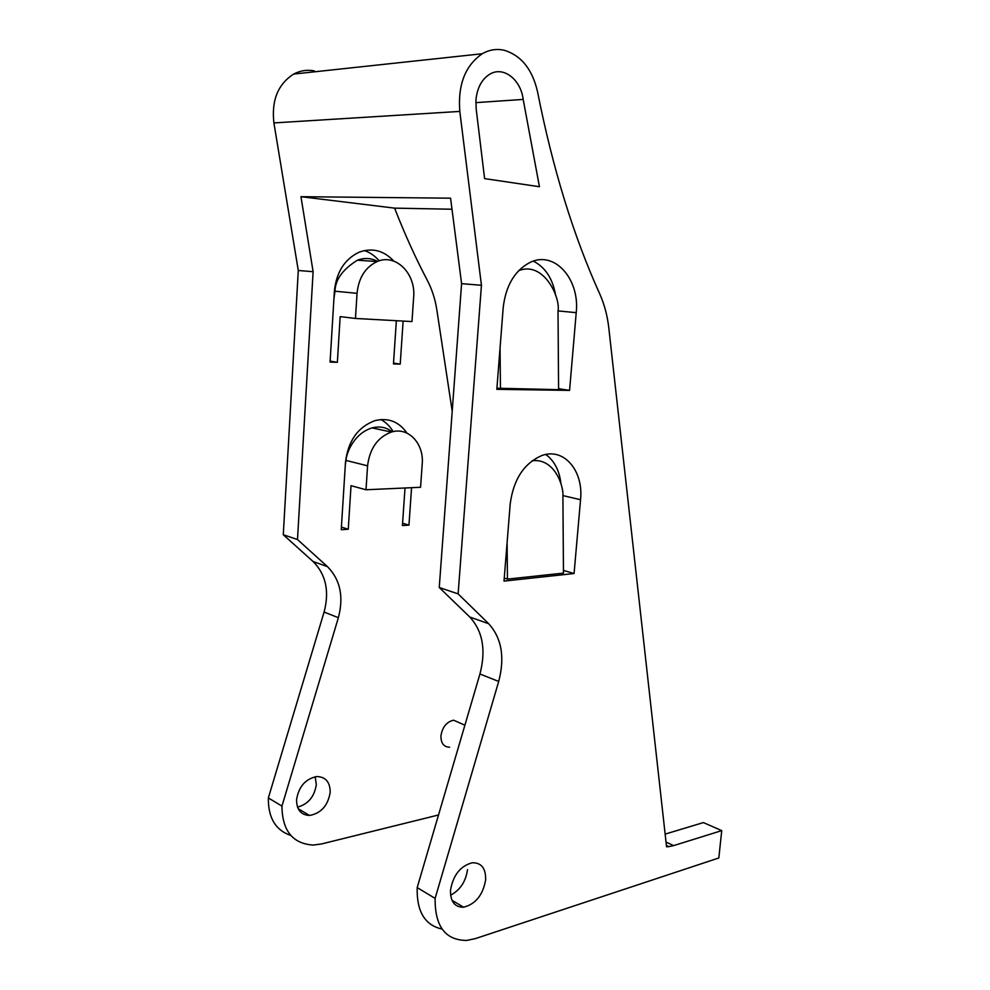 <?xml version="1.0" encoding="UTF-8"?>
<svg xmlns="http://www.w3.org/2000/svg" width="990" height="990" viewBox="0 0 990 990"><rect width="100%" height="100%" fill="white"/><g stroke="black" fill="none" stroke-linecap="round" stroke-linejoin="round"><path stroke-width="1.49" d="M315.191 776.754L316.317 784.55C314.461 796.678 308.199 804.214 297.52 807.122M330.19 792.346C327.95 805.637 321.069 813.335 309.536 815.463C300.972 815.03 296.641 809.783 296.555 799.722C298.745 786.543 305.502 778.821 316.837 776.556C325.698 776.853 330.153 782.125 330.19 792.346M666.023 842.082L673.633 845.609L721.735 830.622L718.827 857.971L475.311 938.631L466.711 940.426C445.339 940.314 434.808 926.293 435.117 898.388L498.7 681.454C505.011 657.286 501.67 638.043 488.676 623.712L458.123 593.876L481.437 285.281L459.805 111.412C457.739 84.732 465.226 65.513 482.266 53.745C489.32 49.723 496.634 48.56 504.232 50.267C521.396 55.551 532.533 69.535 537.632 92.206C552.767 168.684 573.47 235.917 599.742 293.919C604.407 304.388 607.427 315.748 608.813 327.999L666.555 846.809L668.906 846.636L666.406 845.472M449.608 747.202C443.78 747.029 440.897 743.255 440.934 735.855C442.394 727.031 446.614 721.821 453.63 720.2L460.4 723.207M450.599 895.183C460.202 890.035 465.845 881.521 467.515 869.628M450.5 890.233C450.351 901.618 454.719 907.285 463.617 907.224C475.646 904.093 482.984 894.96 485.644 879.825C485.867 868.267 481.388 862.587 472.193 862.773C460.362 866.015 453.123 875.172 450.5 890.233M523.19 99.408C520.777 79.46 503.39 65.847 489.827 74.176C481.784 79.212 477.155 87.825 475.943 100.015L476.153 108.714L484.593 178.608L539.439 186.726L523.19 99.408L475.831 102.638M364.407 250.557C370.062 252.487 374.987 255.915 379.182 260.828M380.865 419.537C385.902 422.247 389.986 426.282 393.129 431.615M314.387 70.884C307.16 69.523 300.279 70.575 293.721 74.052C277.955 84.138 271.347 100.423 273.908 122.921L298.287 270.493L283.288 534.736L313.125 561.553C325.908 574.435 329.571 591.265 324.101 612.043L268.352 797.928C268.092 817.765 275.567 830.264 290.763 835.436M396.359 320.711L393.463 363.924L400.22 364.122L393.513 363.082M393.81 261.1C383.835 250.482 372.302 247.512 359.209 252.165C344.619 259.083 336.34 272.139 334.373 291.332L330.078 362.093L337.367 362.303L330.14 361.127M400.22 364.122L403.128 321.082M407.039 433.15C398.921 421.591 388.191 417.421 374.864 420.663C357.86 427.061 348.072 440.921 345.485 462.256L341.241 529.724L348.27 529.242L341.414 527.101M405.021 487.983L402.423 525.554L408.957 525.108L402.584 523.24M408.957 525.108L411.568 487.686M283.288 534.736L297.495 539.538L327.443 566.626C340.263 579.62 343.901 596.648 338.37 617.711L281.952 806.12L268.352 797.928M297.495 539.538L313.112 271.693L298.287 270.493M313.112 271.693L300.96 196.688L450.574 198.186L461.588 283.672L481.437 285.281M452.207 411.196L436.862 310.006C435.229 299.265 432.011 289.303 427.21 280.108C415.429 257.734 404.564 233.739 394.614 208.135L451.997 209.237M438.521 814.98L321.502 843.963L313.248 845.064C292.669 843.74 282.237 830.759 281.952 806.12M377.536 261.397C371.238 257.994 364.53 257.598 357.402 260.209C342.763 269.305 335.288 279.638 334.991 291.196L357.043 293.337C358.677 277.72 365.397 267.114 377.202 261.533C395.839 253.217 415.973 273.723 413.647 297.285L411.976 321.564L355.46 318.458L340.164 316.627L337.367 362.303M366.015 489.765L367.575 465.832C369.716 448.495 377.648 437.233 391.384 432.061C408.325 426.579 424.166 443.607 422.21 464.1L420.564 487.278L366.015 489.765L351.029 485.682L348.27 529.242M394.614 208.135L300.96 196.688M334.991 291.196L333.89 299.24M392.028 431.875C386.644 427.321 379.999 425.997 372.091 427.89C354.729 433.137 346.735 451.576 345.98 460.412L345.3 465.102M580.548 499.74C583.729 470.931 563.978 447.233 541.815 455.561C524.019 463.283 513.488 479.395 510.209 503.885L504.009 581.105L574.076 573.532L580.548 499.74L562.865 495.569M569.572 390.394L576.217 312.654C580.004 279.378 554.734 250.235 530.157 262.362C514.763 270.443 505.766 285.578 503.18 307.766L496.832 389.33L569.572 390.394L558.583 388.686M673.633 845.609L668.906 846.636M555.699 295.676C552.865 278.858 545.416 267.337 533.363 261.113M561.008 484.073C559.523 470.72 554.437 460.857 545.762 454.484M442.047 929.066C424.846 925.229 416.555 911.406 417.186 887.597L479.94 673.992C486.164 650.195 482.786 631.199 469.792 617.03L439.251 587.503L461.588 283.672M665.144 834.112L703.395 822.579L721.735 830.622M357.043 293.337L355.46 318.458M563.446 570.413L574.076 573.532M532.076 460.808C554.202 457.739 564.213 485.867 562.914 497.549L563.471 573.111L507.449 579.113L504.257 578.111M518.686 270.654C543.782 260.692 560.724 297.693 558.014 311.108L558.595 389.664L496.918 388.216M439.251 587.503L458.123 593.876M435.117 898.388L417.186 887.597M500.061 347.861L500.445 388.798M507.115 542.471L507.449 579.113M327.443 566.626L313.125 561.553M459.805 111.412L273.908 122.921M324.101 612.043L338.37 617.711M345.98 460.412L367.575 465.832M576.217 312.654L558.001 310.91M488.676 623.712L469.792 617.03M498.7 681.454L479.94 673.992M309.536 815.463L298.188 808.706M453.63 720.2L464.904 725.212M463.617 907.224L451.985 900.294M293.721 74.052L482.266 53.745M377.202 261.533L357.402 260.209M391.384 432.061L372.091 427.89"/></g></svg>
